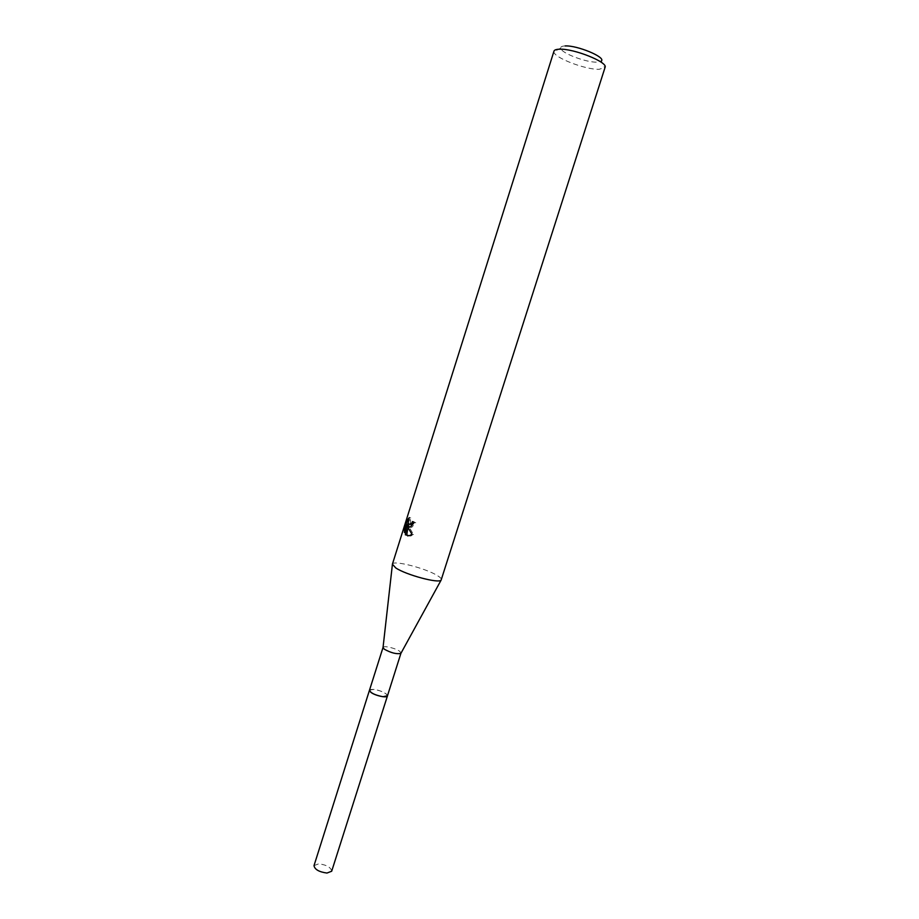 <?xml version="1.0" encoding="UTF-8"?>
<svg xmlns="http://www.w3.org/2000/svg" width="919" height="919" viewBox="0 0 919 919"><rect width="100%" height="100%" fill="white"/><g stroke="black" fill="none" stroke-linecap="round" stroke-linejoin="round"><path stroke-width="0.69" stroke-dasharray="4.59 3.45" d="M369.507 690.203L370.368 689.514C375.423 689.043 380.719 690.514 386.256 693.948L387.439 695.89M369.541 690.112L370.357 689.526C375.423 689.043 380.719 690.525 386.256 693.96L387.473 695.798M383.051 647.401C383.464 645.299 395.836 648.24 399.788 651.376L401.052 653.11M392.402 564.186C392.792 559.774 426.186 568.344 437.559 575.696C440.35 577.419 441.625 578.763 441.373 579.717M553.973 51.154L553.927 51.843C553.812 57.633 585.414 69.775 599.119 69.316L605.07 67.363M565.116 45.95C562.072 46.065 560.59 46.789 560.682 48.098C560.475 52.774 585.908 62.607 596.89 62.136L601.348 60.999L604.713 67.96M409.644 527.15L411.792 527.288L415.767 522.716L413.837 522.187M413.964 521.854L412.528 521.544M407.485 524.852L405.957 529.689L405.382 529.562M410.196 524.381L410.759 517.948L408.197 522.589M410.759 517.948L409.323 517.638M415.767 522.716L414.308 522.406M407.852 535.926L410.782 536.007L413.504 534.571L409.162 527.161M405.957 529.677L405.888 532.871M404.44 532.583L405.876 532.871L408.346 525.036M408.185 525.955L407.944 527.368M413.504 534.582L412.011 534.272M314.011 865.629L318.778 863.803C326.659 864.894 330.955 867.375 331.679 871.235M369.553 690.066L374.01 689.399C381.58 690.858 386.072 692.972 387.485 695.752M560.682 48.098L553.927 51.843M410.368 526.989L411.792 527.288M409.323 535.708L410.782 536.007"/><path stroke-width="1.38" d="M387.485 695.752L382.993 696.728C375.067 695.166 370.564 692.995 369.484 690.215L383.039 647.436L384.234 649.17C391.092 652.949 396.64 654.351 400.902 653.375L387.439 695.89C387.14 698.348 374.481 695.511 370.644 692.11L369.553 690.066M387.473 695.798C387.531 698.429 374.55 695.603 370.633 692.122L369.541 690.112M395.802 567.953L392.402 564.186L553.973 51.154C554.387 49.959 556.19 49.316 559.384 49.212C573.502 48.328 608.229 62.216 605.07 67.363L441.12 580.119C438.891 583.703 406.152 574.949 395.802 567.953M408.702 527.069L407.347 525.783L408.323 528.23L412.011 534.272L409.323 535.708L405.325 534.789L406.91 524.738L404.44 532.583L404.475 529.378L407.519 519.717L409.323 517.638C407.749 521.062 407.806 523.336 409.518 524.462L411.701 523.198L412.528 521.544L414.308 522.406L410.368 526.989L408.702 527.069M413.837 522.187L411.689 524.657L410.196 524.381M405.382 529.562L404.475 529.378M408.197 522.589L407.485 524.852M408.45 519.913L407.519 519.717M409.162 527.161L408.771 526.082L407.347 525.783M408.771 526.082L409.644 527.15M406.91 524.738L408.346 525.036L408.185 525.955M407.944 527.368L406.749 535.076L407.852 535.926M406.749 535.076L405.325 534.789M601.348 60.999C606.103 57.265 577.121 45.157 565.116 45.95M387.45 695.913L331.679 871.235L326.969 873.05C319.031 871.959 314.712 869.489 314.011 865.629L369.484 690.215M383.016 647.7L392.379 564.657M410.276 524.358L411.689 524.657M400.902 653.375L441.12 580.119"/></g></svg>
